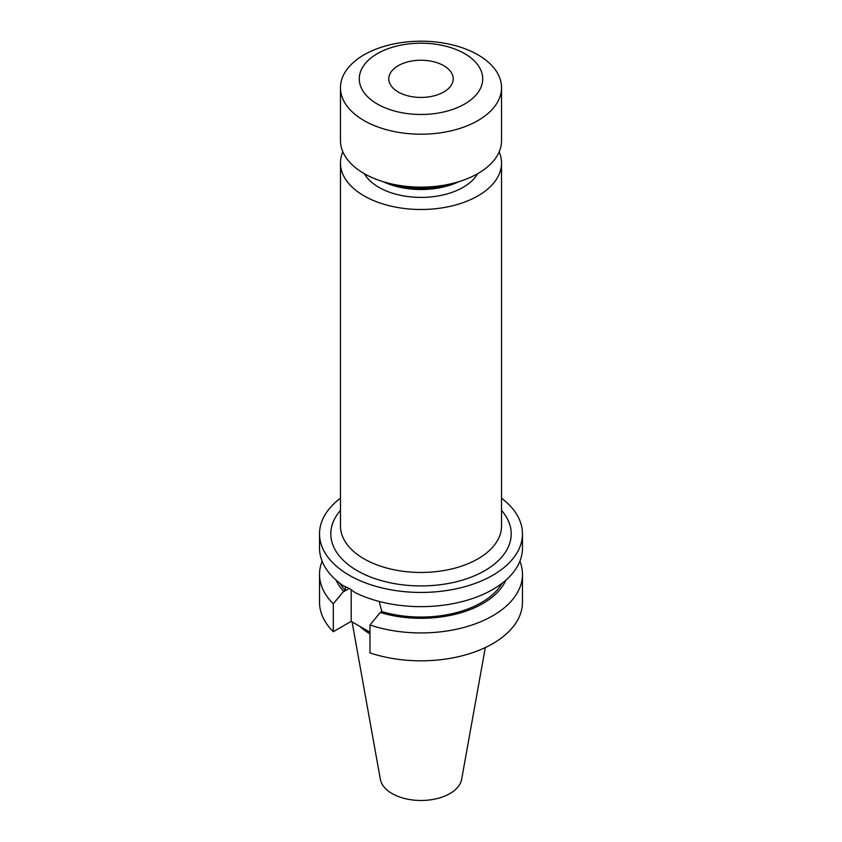 <?xml version="1.0" encoding="UTF-8"?>
<svg xmlns="http://www.w3.org/2000/svg" width="842" height="842" viewBox="0 0 842 842"><rect width="100%" height="100%" fill="white"/><g stroke="black" fill="none" stroke-linecap="round" stroke-linejoin="round"><path stroke-width="1.26" d="M398.224 65.687A32.217 18.598 180 0 1 433.325 61.655A32.217 18.598 180 0 1 453.217 78.832A32.217 18.598 180 0 1 443.776 91.989A32.217 18.598 180 0 1 408.675 96.02A32.217 18.598 180 0 1 388.783 78.832A32.217 18.598 180 0 1 398.224 65.687M464.647 104.029A61.719 35.638 180 0 1 377.353 104.029A61.719 35.638 180 0 1 377.353 53.635A61.719 35.638 180 0 1 464.647 53.635A61.719 35.638 180 0 1 464.647 104.029M477.94 120.574A80.537 46.499 180 0 1 390.183 130.657A80.537 46.499 180 0 1 340.463 87.705A80.537 46.499 180 0 1 364.06 54.825A80.537 46.499 180 0 1 451.817 44.742A80.537 46.499 180 0 1 501.537 87.705A80.537 46.499 180 0 1 477.94 120.574M501.537 87.705L501.537 140.646A80.537 46.499 180 0 1 477.94 173.515A80.537 46.499 180 0 1 390.183 183.598A80.537 46.499 180 0 1 340.463 140.646L340.463 87.705M454.627 182.893A64.424 37.195 180 0 1 387.373 182.893M458.858 181.683A59.593 34.406 180 0 1 383.142 181.683M477.646 173.694A59.593 34.406 180 0 1 463.142 187.324A59.593 34.406 180 0 1 364.354 173.694M499.169 151.823A80.537 46.499 180 0 1 501.537 163.001A80.537 46.499 180 0 1 477.94 195.881A80.537 46.499 180 0 1 390.183 205.953A80.537 46.499 180 0 1 340.463 163.001A80.537 46.499 180 0 1 342.831 151.823M519.882 561.214A101.472 58.582 180 0 1 522.472 574.36A101.472 58.582 180 0 1 471.583 625.143A101.472 58.582 180 0 1 369.964 624.996L380.226 612.492L381.826 611.576L379.174 601.43M501.537 498.211A101.472 58.582 180 0 1 522.472 533.86L522.472 548.058A101.472 58.582 180 0 1 463.532 601.251A101.472 58.582 180 0 1 355.187 592.652L349.251 588.432L343.768 586.053A101.472 58.582 180 0 1 319.528 548.058L319.528 533.86A101.472 58.582 180 0 1 340.463 498.211M485.308 647.551L461.648 779.313A40.869 23.597 180 0 1 434.672 799.121A40.869 23.597 180 0 1 392.098 793.564A40.869 23.597 180 0 1 380.352 779.313L352.082 621.891M522.472 533.86A101.472 58.582 180 0 1 459.827 587.979A101.472 58.582 180 0 1 349.251 575.275A101.472 58.582 180 0 1 319.528 533.86M345.441 586.6L345.157 590.4A85.368 49.289 180 0 1 340 583.348M502 583.348A85.368 49.289 180 0 1 381.826 611.576M345.157 590.4L343.557 591.326A87.526 50.531 180 0 1 336.158 580.191M505.842 580.191A87.526 50.531 180 0 1 380.226 612.492M343.557 591.326L333.295 603.819A101.472 58.582 180 0 1 319.528 574.36A101.472 58.582 180 0 1 322.118 561.214M522.472 574.36L522.472 602.24A101.472 58.582 180 0 1 471.583 653.024A101.472 58.582 180 0 1 369.964 652.876L369.964 624.996M333.295 603.819L333.295 631.7A101.472 58.582 180 0 1 319.528 602.24L319.528 574.36M369.964 632.216L351.188 621.375L333.295 631.7M369.964 633.858A71.591 41.332 180 0 1 359.881 626.395M351.188 589.632L351.188 621.375M340.463 163.001L340.463 525.966A80.537 46.499 0 0 0 364.06 558.846A80.537 46.499 0 0 0 477.94 558.846A80.537 46.499 0 0 0 501.537 525.966L501.537 163.001M501.537 510.399A90.199 52.078 180 0 1 473.867 576.044A90.199 52.078 180 0 1 357.218 570.676A90.199 52.078 180 0 1 340.463 510.399M342.936 592.073L349.251 588.432"/></g></svg>
